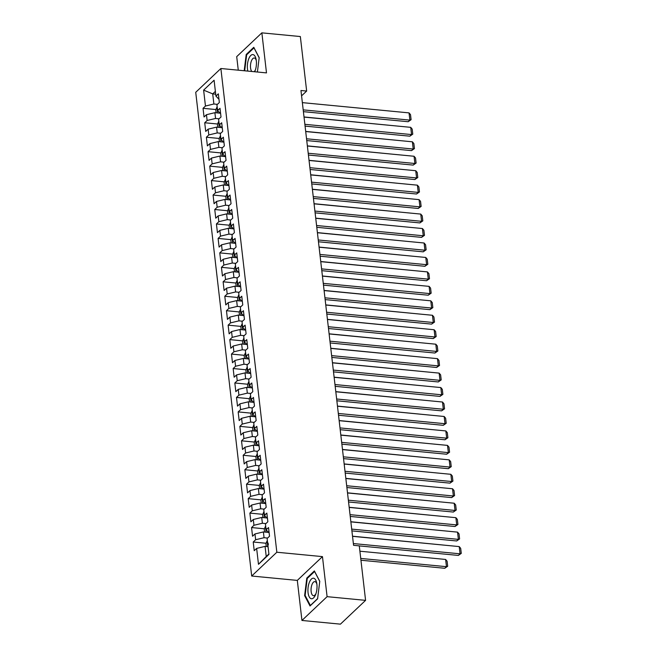 <?xml version="1.0" encoding="UTF-8"?>
<svg xmlns="http://www.w3.org/2000/svg" width="657" height="657" viewBox="0 0 657 657"><rect width="100%" height="100%" fill="white"/><g stroke="black" fill="none" stroke-linecap="round" stroke-linejoin="round"><path stroke-width="0.99" d="M301.941 620.454L327.096 596.663L322.464 556.619L297.309 580.402L301.941 620.454L340.433 624.15L365.579 600.358L359.28 545.86L353.573 545.31L300.955 90.502L306.655 91.052L300.348 36.546L261.864 32.85L236.709 56.642L238.277 70.184M297.309 580.402L251.697 576.025L195.729 92.3L220.875 68.509L276.843 552.233L251.697 576.025M215.701 94.173L212.712 93.885L203.621 90.124L205.46 106.032L203.046 108.315L204.048 116.987L206.462 114.704L207.127 120.486L204.721 122.769L205.723 131.441L208.138 129.158L208.803 134.94L206.388 137.223L207.39 145.903L209.805 143.62L210.478 149.402L208.064 151.685L209.066 160.357L211.48 158.074L212.145 163.856L209.739 166.139L210.741 174.811L213.155 172.528L213.821 178.31L211.406 180.593L212.416 189.273L214.823 186.99L215.496 192.772L213.082 195.055L214.083 203.727L216.498 201.444L217.171 207.226L214.757 209.509L215.759 218.181L218.173 215.898L218.838 221.68L216.424 223.963L217.434 232.644L219.84 230.361L220.514 236.142L218.099 238.425L219.101 247.098L221.516 244.815L222.189 250.596L219.775 252.879L220.777 261.552L223.191 259.269L223.856 265.05L221.442 267.333L222.452 276.014L224.858 273.731L225.532 279.512L223.117 281.796L224.119 290.468L226.534 288.185L227.207 293.966L224.793 296.25L225.794 304.922L228.209 302.639L228.874 308.42L226.46 310.704L227.47 319.384L229.876 317.101L230.55 322.883L228.135 325.166L229.137 333.838L231.551 331.555L232.225 337.337L229.81 339.62L230.812 348.292L233.227 346.009L233.892 351.791L231.478 354.074L232.488 362.754L234.902 360.471L235.567 366.253L233.153 368.536L234.155 377.208L236.569 374.925L237.243 380.707L234.828 382.99L235.83 391.662L238.245 389.379L238.91 395.161L236.495 397.444L237.506 406.125L239.92 403.841L240.585 409.623L238.171 411.906L239.173 420.579L241.587 418.295L242.261 424.077L239.846 426.36L240.848 435.033L243.262 432.749L243.928 438.531L241.513 440.814L242.523 449.487L244.938 447.212L245.603 452.993L243.189 455.276L244.19 463.949L246.605 461.666L247.278 467.447L244.864 469.73L245.866 478.403L248.28 476.12L248.946 481.901L246.539 484.184L247.541 492.857L249.956 490.582L250.621 496.363L248.206 498.647L249.208 507.319L251.623 505.036L252.296 510.817L249.882 513.101L250.884 521.773L253.298 519.49L253.963 525.272L251.557 527.555L252.559 536.227L254.973 533.952L255.639 539.734L253.224 542.017L254.226 550.689L256.641 548.406L265.067 546.378L266.233 556.504L268.902 553.974M203.621 90.124L214.092 80.228L215.931 96.127L218.97 99.256M266.233 556.504L258.48 564.306L268.951 554.409L267.112 538.502L269.526 536.219L268.524 527.546L266.11 529.829L265.436 524.048L267.851 521.765L266.849 513.092L264.434 515.375L263.769 509.594L266.184 507.311L265.173 498.63L262.767 500.913L262.094 495.132L264.508 492.849L263.506 484.176L261.092 486.459L260.418 480.678L262.833 478.395L261.831 469.722L259.416 472.005L258.751 466.224L261.166 463.941L260.156 455.26L257.749 457.543L257.076 451.761L259.49 449.478L258.488 440.806L256.074 443.089L255.401 437.307L257.815 435.024L256.813 426.352L254.399 428.635L253.733 422.853L256.148 420.57L255.138 411.89L252.723 414.173L252.058 408.391L254.473 406.108L253.471 397.436L251.056 399.719L250.383 393.937L252.797 391.654L251.795 382.982L249.381 385.265L248.716 379.483L251.13 377.2L250.12 368.52L247.705 370.803L247.04 365.021L249.455 362.738L248.453 354.066L246.038 356.349L245.365 350.567L247.779 348.284L246.777 339.612L244.363 341.895L243.698 336.113L246.104 333.83L245.102 325.149L242.688 327.432L242.022 321.651L244.437 319.368L243.435 310.695L241.02 312.978L240.347 307.197L242.762 304.914L241.76 296.241L239.345 298.524L238.68 292.743L241.086 290.46L240.084 281.779L237.67 284.062L237.005 278.281L239.419 275.997L238.417 267.325L236.003 269.608L235.329 263.827L237.744 261.543L236.742 252.871L234.327 255.154L233.662 249.373L236.068 247.089L235.066 238.409L232.652 240.692L231.987 234.91L234.401 232.627L233.399 223.955L230.985 226.238L230.311 220.456L232.726 218.173L231.724 209.501L229.309 211.784L228.644 206.002L231.05 203.719L230.049 195.039L227.634 197.322L226.969 191.54L229.383 189.257L228.381 180.585L225.967 182.868L225.294 177.086L227.708 174.803L226.706 166.131L224.292 168.414L223.626 162.632L226.033 160.349L225.031 151.668L222.616 153.952L221.951 148.17L224.365 145.887L223.355 137.214L220.949 139.498L220.276 133.716L222.69 131.433L221.688 122.76L219.274 125.044L218.6 119.262L221.015 116.979L220.013 108.306L217.598 110.581L216.933 104.8L219.348 102.517L218.338 93.844L215.931 96.127M258.48 564.306L256.641 548.406M267.596 538.05L264.065 537.705L263.391 531.924L268.59 532.425M255.639 539.734L264.065 537.705M254.973 533.952L263.391 531.924M265.921 523.588L262.389 523.251L261.716 517.47L266.914 517.971M253.963 525.272L262.389 523.251M253.298 519.49L261.716 517.47M266.11 529.829L269.148 532.958M264.254 509.134L260.714 508.797L260.049 503.007L265.247 503.508M252.296 510.817L260.714 508.797M251.623 505.036L260.049 503.007M264.434 515.375L267.473 518.496M262.578 494.68L259.039 494.335L258.373 488.553L263.572 489.054M250.621 496.363L259.039 494.335M249.956 490.582L258.373 488.553M262.767 500.913L265.806 504.042M260.903 480.218L257.372 479.881L256.698 474.099L261.897 474.6M248.946 481.901L257.372 479.881M248.28 476.12L256.698 474.099M261.092 486.459L264.13 489.588M259.228 465.764L255.696 465.427L255.031 459.637L260.229 460.138M247.278 467.447L255.696 465.427M246.605 461.666L255.031 459.637M259.416 472.005L262.455 475.126M257.56 451.31L254.021 450.965L253.356 445.183L258.554 445.684M245.603 452.993L254.021 450.965M244.938 447.212L253.356 445.183M257.749 457.543L260.788 460.672M255.885 436.848L252.354 436.511L251.68 430.729L256.879 431.23M243.928 438.531L252.354 436.511M243.262 432.749L251.68 430.729M256.074 443.089L259.113 446.218M254.21 422.394L250.678 422.057L250.013 416.267L255.212 416.768M242.261 424.077L250.678 422.057M241.587 418.295L250.013 416.267M254.399 428.635L257.437 431.756M252.543 407.94L249.003 407.595L248.338 401.813L253.536 402.314M240.585 409.623L249.003 407.595M239.92 403.841L248.338 401.813M252.723 414.173L255.77 417.302M250.867 393.477L247.336 393.141L246.662 387.359L251.861 387.86M238.91 395.161L247.336 393.141M238.245 389.379L246.662 387.359M251.056 399.719L254.095 402.848M249.192 379.023L245.661 378.687L244.995 372.897L250.186 373.398M237.243 380.707L245.661 378.687M236.569 374.925L244.995 372.897M249.381 385.265L252.419 388.386M247.525 364.569L243.985 364.224L243.32 358.443L248.518 358.944M235.567 366.253L243.985 364.224M234.902 360.471L243.32 358.443M247.705 370.803L250.752 373.932M245.849 350.107L242.318 349.77L241.645 343.989L246.843 344.49M233.892 351.791L242.318 349.77M233.227 346.009L241.645 343.989M246.038 356.349L249.077 359.478M244.174 335.653L240.643 335.316L239.977 329.527L245.168 330.028M232.225 337.337L240.643 335.316M231.551 331.555L239.977 329.527M244.363 341.895L247.402 345.015M242.507 321.199L238.967 320.854L238.302 315.073L243.501 315.574M230.55 322.883L238.967 320.854M229.876 317.101L238.302 315.073M242.688 327.432L245.726 330.561M240.832 306.737L237.3 306.4L236.627 300.619L241.825 301.12M228.874 308.42L237.3 306.4M228.209 302.639L236.627 300.619M241.02 312.978L244.059 316.107M239.156 292.283L235.625 291.946L234.96 286.165L240.15 286.657M227.207 293.966L235.625 291.946M226.534 288.185L234.96 286.165M239.345 298.524L242.384 301.645M237.489 277.829L233.949 277.484L233.284 271.702L238.483 272.203M225.532 279.512L233.949 277.484M224.858 273.731L233.284 271.702M237.67 284.062L240.708 287.191M235.814 263.367L232.282 263.03L231.609 257.248L236.807 257.749M223.856 265.05L232.282 263.03M223.191 259.269L231.609 257.248M236.003 269.608L239.041 272.737M234.138 248.913L230.607 248.576L229.942 242.794L235.132 243.287M222.189 250.596L230.607 248.576M221.516 244.815L229.942 242.794M234.327 255.154L237.366 258.275M232.471 234.459L228.932 234.114L228.266 228.332L233.465 228.833M220.514 236.142L228.932 234.114M219.84 230.361L228.266 228.332M232.652 240.692L235.691 243.821M230.796 219.996L227.265 219.66L226.591 213.878L231.79 214.379M218.838 221.68L227.265 219.66M218.173 215.898L226.591 213.878M230.985 226.238L234.023 229.367M229.121 205.542L225.589 205.206L224.916 199.424L230.114 199.917M217.171 207.226L225.589 205.206M216.498 201.444L224.916 199.424M229.309 211.784L232.348 214.905M227.453 191.088L223.914 190.744L223.249 184.962L228.447 185.463M215.496 192.772L223.914 190.744M214.823 186.99L223.249 184.962M227.634 197.322L230.673 200.451M225.778 176.626L222.247 176.29L221.573 170.508L226.772 171.009M213.821 178.31L222.247 176.29M213.155 172.528L221.573 170.508M225.967 182.868L229.006 185.997M224.103 162.172L220.571 161.836L219.898 156.054L225.096 156.547M212.145 163.856L220.571 161.836M211.48 158.074L219.898 156.054M224.292 168.414L227.33 171.534M222.436 147.718L218.896 147.373L218.231 141.592L223.429 142.093M210.478 149.402L218.896 147.373M209.805 143.62L218.231 141.592M222.616 153.952L225.655 157.08M220.76 133.256L217.229 132.919L216.555 127.138L221.754 127.639M208.803 134.94L217.229 132.919M208.138 129.158L216.555 127.138M220.949 139.498L223.988 142.626M219.085 118.802L215.553 118.465L214.88 112.684L220.079 113.176M207.127 120.486L215.553 118.465M206.462 114.704L214.88 112.684M219.274 125.044L222.312 128.164M217.418 104.348L213.878 104.003L212.712 93.885L215.373 91.364M205.46 106.032L213.878 104.003M217.598 110.581L220.637 113.71M327.096 596.663L365.579 600.358M220.875 68.509L266.496 72.894L261.864 32.85M322.464 556.619L276.843 552.233M301.571 95.856L306.655 91.052M268.056 546.665L265.067 546.378M257.404 72.024L259.187 57.676L253.783 47.304L246.211 54.474L244.19 70.751M314.366 570.925L306.794 578.094L304.618 595.628L310.022 605.992L317.594 598.831L319.77 581.297L314.366 570.925M203.046 108.315L215.89 109.547M204.721 122.769L217.566 124.001M206.388 137.223L219.233 138.463M208.064 151.685L220.908 152.917M209.739 166.139L222.583 167.371M211.406 180.593L224.251 181.833M213.082 195.055L225.926 196.287M214.757 209.509L227.601 210.741M216.424 223.963L229.277 225.203M218.099 238.425L230.944 239.657M219.775 252.879L232.619 254.111M221.442 267.333L234.294 268.573M223.117 281.796L235.962 283.027M224.793 296.25L237.637 297.481M226.46 310.704L239.312 311.944M228.135 325.166L240.979 326.398M229.81 339.62L242.655 340.852M231.478 354.074L244.33 355.314M233.153 368.536L245.997 369.768M234.828 382.99L247.673 384.222M236.495 397.444L249.348 398.684M238.171 411.906L251.015 413.138M239.846 426.36L252.69 427.592M241.513 440.814L254.366 442.054M243.189 455.276L256.033 456.508M244.864 469.73L257.708 470.962M246.539 484.184L259.384 485.424M248.206 498.647L261.051 499.878M249.882 513.101L262.726 514.332M251.557 527.555L264.401 528.795M253.224 542.017L266.069 543.249M246.95 54.539L246.211 54.474M307.542 578.168L306.794 578.094M305.275 595.685L304.618 595.628M302.36 102.632L409.04 112.889L409.878 120.116L408.178 121.726L411.093 119.689L409.878 120.116L303.189 109.867M303.403 111.657L408.178 121.726M409.04 112.889L410.51 114.63L411.093 119.689M216.087 112.799L215.751 109.875L216.941 107.14A4.205 1.684 -6.6 0 1 217.18 106.951M304.01 116.962L395.563 125.889M217.853 111.23L217.943 109.423M304.027 117.094L410.715 127.343L411.553 134.57L409.853 136.18L412.768 134.151L411.553 134.57L304.864 124.321M305.07 126.111L409.853 136.18M410.715 127.343L412.185 129.092L412.768 134.151M305.702 131.548L412.382 141.805L413.22 149.032L411.52 150.634L414.444 148.605L413.22 149.032L306.54 138.775M306.745 140.565L411.52 150.634M412.382 141.805L413.853 143.546L414.444 148.605M217.763 127.253L217.426 124.329L218.617 121.594A4.205 1.684 -6.6 0 1 218.855 121.405M305.686 131.416L397.239 140.343M219.528 125.684L219.619 123.877M219.43 141.707L219.093 138.783L220.284 136.056A4.205 1.684 -6.6 0 1 220.522 135.859M307.361 145.87L398.906 154.806M221.204 140.138L221.294 138.331M254.678 71.761A10.323 4.459 -84.5 0 0 255.031 70.948A10.323 4.459 -84.5 0 0 255.047 70.915A10.323 4.459 -84.5 0 0 256.131 59.5A10.323 4.459 -84.5 0 0 248.74 58.818A10.323 4.459 -84.5 0 0 247.845 71.104M256.296 60.551A7.071 3.055 -84.5 0 0 254.259 57.997A7.071 3.055 -84.5 0 0 251.426 60.887A7.071 3.055 -84.5 0 0 251.853 71.49M244.675 70.8L246.662 54.818L253.996 47.879L259.17 57.8M254.045 71.695A7.071 3.055 -84.5 0 0 255.392 69.946M315.631 594.536A10.323 4.459 -84.5 0 0 316.715 583.12A10.323 4.459 -84.5 0 0 309.324 582.439A10.323 4.459 -84.5 0 0 309.192 596.794A10.323 4.459 -84.5 0 0 315.615 594.569A10.323 4.459 -84.5 0 0 315.631 594.536M316.879 584.172A7.071 3.055 -84.5 0 0 314.843 581.617A7.071 3.055 -84.5 0 0 312.009 584.508A7.071 3.055 -84.5 0 0 311.163 591.719A7.071 3.055 -84.5 0 0 313.488 595.685A7.071 3.055 -84.5 0 0 315.976 593.567M317.618 598.617L310.375 605.475L305.135 595.431L307.246 578.439L314.588 571.5L319.754 581.42M307.377 146.002L414.058 156.259L414.896 163.486L413.196 165.096L416.111 163.059L414.896 163.486L308.207 153.237M308.42 155.027L413.196 165.096M414.058 156.259L415.528 158L416.111 163.059M309.045 160.464L415.733 170.713L416.571 177.94L414.871 179.55L417.786 177.521L416.571 177.94L309.882 167.691M310.088 169.481L414.871 179.55M415.733 170.713L417.203 172.463L417.786 177.521M221.105 156.169L220.768 153.245L221.959 150.51A4.205 1.684 -6.6 0 1 222.197 150.322M309.028 160.333L400.581 169.26M222.871 154.6L222.961 152.794M222.78 170.623L222.444 167.699L223.635 164.964A4.205 1.684 -6.6 0 1 223.873 164.776M310.704 174.787L402.256 183.714M224.546 169.054L224.637 167.248M310.72 174.918L417.4 185.167L418.238 192.402L416.538 194.004L419.462 191.975L418.238 192.402L311.558 182.145M311.763 183.935L416.538 194.004M417.4 185.167L418.87 186.917L419.462 191.975M224.448 185.077L224.111 182.153L225.31 179.427A4.205 1.684 -6.6 0 1 225.54 179.23M312.379 189.241L403.924 198.176M226.222 183.508L226.312 181.702M312.395 189.372L419.076 199.629L419.913 206.856L418.213 208.466L421.129 206.429L419.913 206.856L313.225 196.607M313.438 198.398L418.213 208.466M419.076 199.629L420.546 201.37L421.129 206.429M226.123 199.539L225.786 196.615L226.977 193.881A4.205 1.684 -6.6 0 1 227.215 193.692M314.046 203.703L405.599 212.63M227.889 197.971L227.979 196.164M314.062 203.834L420.751 214.083L421.589 221.31L419.889 222.92L422.804 220.892L421.589 221.31L314.9 211.061M315.105 212.852L419.889 222.92M420.751 214.083L422.221 215.833L422.804 220.892M315.738 218.288L422.418 228.537L423.256 235.773L421.556 237.374L424.479 235.346L423.256 235.773L316.575 225.515M316.781 227.306L421.556 237.374M422.418 228.537L423.888 230.287L424.479 235.346M317.413 232.742L424.094 243L424.931 250.227L423.231 251.836L426.147 249.8L424.931 250.227L318.243 239.977M318.456 241.768L423.231 251.836M424.094 243L425.564 244.741L426.147 249.8M319.08 247.204L425.769 257.454L426.607 264.681L424.907 266.29L427.822 264.262L426.607 264.681L319.918 254.431M320.123 256.222L424.907 266.29M425.769 257.454L427.239 259.203L427.822 264.262M320.756 261.658L427.436 271.908L428.274 279.143L426.574 280.744L429.497 278.716L428.274 279.143L321.593 268.885M321.799 270.676L426.574 280.744M427.436 271.908L428.906 273.657L429.497 278.716M322.431 276.112L429.111 286.37L429.949 293.597L428.249 295.207L431.164 293.17L429.949 293.597L323.269 283.348M323.474 285.138L428.249 295.207M429.111 286.37L430.581 288.111L431.164 293.17M324.098 290.575L430.787 300.824L431.624 308.051L429.924 309.661L432.84 307.632L431.624 308.051L324.936 297.802M325.141 299.592L429.924 309.661M430.787 300.824L432.257 302.573L432.84 307.632M325.773 305.029L432.462 315.278L433.292 322.513L431.592 324.115L434.515 322.086L433.292 322.513L326.611 312.256M326.816 314.046L431.592 324.115M432.462 315.278L433.924 317.027L434.515 322.086M327.449 319.483L434.129 329.74L434.967 336.967L433.267 338.577L436.182 336.54L434.967 336.967L328.286 326.71M328.492 328.508L433.267 338.577M434.129 329.74L435.599 331.481L436.182 336.54M227.798 213.993L227.462 211.069L228.652 208.335A4.205 1.684 -6.6 0 1 228.891 208.146M315.721 218.157L407.274 227.084M229.564 212.425L229.654 210.618M229.465 228.447L229.129 225.523L230.328 222.797A4.205 1.684 -6.6 0 1 230.558 222.6M317.397 232.611L408.941 241.546M231.239 226.879L231.33 225.072M231.141 242.909L230.804 239.986L231.995 237.251A4.205 1.684 -6.6 0 1 232.233 237.062M319.064 247.073L410.617 256M232.907 241.341L232.997 239.534M232.816 257.363L232.479 254.44L233.67 251.705A4.205 1.684 -6.6 0 1 233.908 251.516M320.739 261.527L412.292 270.454M234.582 255.795L234.869 255.721A4.205 1.684 -6.6 0 1 234.877 255.721L234.672 253.988M234.483 271.817L234.147 268.894L235.346 266.167A4.205 1.684 -6.6 0 1 235.576 265.97M322.415 275.981L413.959 284.916M236.257 270.249L236.348 268.442M236.159 286.28L235.822 283.356L237.013 280.621A4.205 1.684 -6.6 0 1 237.251 280.432M324.09 290.443L415.635 299.37M237.924 284.711L238.015 282.904M237.834 300.734L237.497 297.81L238.688 295.075A4.205 1.684 -6.6 0 1 238.926 294.886M325.757 304.897L417.31 313.824M239.6 299.165L239.69 297.358M239.509 315.188L239.164 312.264L240.363 309.537A4.205 1.684 -6.6 0 1 240.602 309.34M327.432 319.351L418.977 328.278M241.275 313.619L241.365 311.812M241.176 329.65L240.84 326.726L242.031 323.991A4.205 1.684 -6.6 0 1 242.269 323.802M329.108 333.813L420.652 342.74M242.95 328.081L243.033 326.274M329.116 333.945L435.805 344.194L436.642 351.421L434.942 353.031L437.858 351.002L436.642 351.421L329.954 341.172M330.159 342.962L434.942 353.031M435.805 344.194L437.275 345.943L437.858 351.002M242.852 344.104L242.515 341.18L243.706 338.445A4.205 1.684 -6.6 0 1 243.944 338.256M330.775 348.267L422.328 357.194M244.618 342.535L244.708 340.728M330.791 348.399L437.48 358.648L438.309 365.883L436.609 367.485L439.533 365.456L438.309 365.883L331.629 355.626M331.834 357.416L436.609 367.485M437.48 358.648L438.942 360.397L439.533 365.456M244.527 358.558L244.182 355.634L245.381 352.908A4.205 1.684 -6.6 0 1 245.619 352.71M332.45 362.721L423.995 371.648M246.293 356.989L246.383 355.182M332.467 362.853L439.147 373.11L439.985 380.337L438.285 381.947L441.2 379.91L439.985 380.337L333.304 370.08M333.51 371.878L438.285 381.947M439.147 373.11L440.617 374.851L441.2 379.91M246.194 373.02L245.858 370.096L247.048 367.362A4.205 1.684 -6.6 0 1 247.287 367.173M334.126 377.184L425.67 386.111M247.968 371.451L248.05 369.645M334.134 377.315L440.822 387.564L441.66 394.791L439.96 396.401L442.875 394.372L441.66 394.791L334.971 384.542M335.177 386.332L439.96 396.401M440.822 387.564L442.292 389.314L442.875 394.372M247.87 387.474L247.533 384.55L248.724 381.816A4.205 1.684 -6.6 0 1 248.962 381.627M335.793 391.638L427.346 400.565M249.635 385.905L249.726 384.099M335.809 391.769L442.498 402.018L443.327 409.254L441.627 410.855L444.551 408.826L443.327 409.254L336.647 398.996M336.852 400.786L441.627 410.855M442.498 402.018L443.96 403.768L444.551 408.826M249.545 401.928L249.2 399.004L250.399 396.278A4.205 1.684 -6.6 0 1 250.637 396.081M337.468 406.092L429.013 415.019M251.311 400.359L251.401 398.553M337.484 406.223L444.165 416.481L445.003 423.708L443.303 425.317L446.218 423.28L445.003 423.708L338.322 413.45M338.527 415.249L443.303 425.317M444.165 416.481L445.635 418.222L446.218 423.28M251.212 416.39L250.875 413.458L252.066 410.732A4.205 1.684 -6.6 0 1 252.304 410.543M339.143 420.554L430.688 429.481M252.986 414.822L253.068 413.015M339.152 420.685L445.84 430.935L446.678 438.162L444.978 439.771L447.893 437.743L446.678 438.162L339.989 427.912M340.203 429.703L444.978 439.771M445.84 430.935L447.31 432.684L447.893 437.743M252.888 430.844L252.551 427.921L253.742 425.186A4.205 1.684 -6.6 0 1 253.98 424.997M340.811 435.008L432.363 443.935M254.653 429.276L254.744 427.469M340.827 435.139L447.516 445.389L448.345 452.624L446.653 454.225L449.569 452.197L448.345 452.624L341.665 442.366M341.87 444.157L446.653 454.225M447.516 445.389L448.977 447.138L449.569 452.197M254.563 445.298L254.218 442.375L255.417 439.648A4.205 1.684 -6.6 0 1 255.655 439.451M342.486 449.462L434.039 458.389M256.329 443.73L256.419 441.923M342.502 449.593L449.183 459.851L450.02 467.078L448.32 468.687L451.236 466.651L450.02 467.078L343.34 456.82M343.545 458.611L448.32 468.687M449.183 459.851L450.653 461.592L451.236 466.651M256.23 459.76L255.893 456.829L257.084 454.102A4.205 1.684 -6.6 0 1 257.322 453.913M344.161 463.924L435.706 472.851M258.004 458.192L258.094 456.385M344.169 464.056L450.858 474.305L451.696 481.532L449.996 483.141L452.911 481.113L451.696 481.532L345.007 471.283M345.221 473.073L449.996 483.141M450.858 474.305L452.328 476.054L452.911 481.113M257.905 474.214L257.569 471.291L258.759 468.556A4.205 1.684 -6.6 0 1 258.998 468.367M345.828 478.378L437.381 487.305M259.671 472.646L259.761 470.839M345.845 478.51L452.533 488.759L453.363 495.994L451.671 497.595L454.587 495.567L453.363 495.994L346.682 485.737M346.888 487.527L451.671 497.595M452.533 488.759L453.995 490.508L454.587 495.567M259.581 488.668L259.236 485.745L260.435 483.018A4.205 1.684 -6.6 0 1 260.673 482.821M347.504 492.832L439.057 501.759M261.346 487.1L261.437 485.293M347.52 492.964L454.201 503.221L455.038 510.448L453.338 512.058L456.254 510.021L455.038 510.448L348.358 500.191M348.563 501.981L453.338 512.058M454.201 503.221L455.671 504.962L456.254 510.021M261.248 503.131L260.911 500.199L262.102 497.472A4.205 1.684 -6.6 0 1 262.34 497.283M349.179 507.294L440.724 516.221M263.022 501.562L263.112 499.755M349.195 507.426L455.876 517.675L456.714 524.902L455.014 526.512L457.929 524.483L456.714 524.902L350.025 514.653M350.238 516.443L455.014 526.512M455.876 517.675L457.346 519.416L457.929 524.483M262.923 517.585L262.586 514.661L263.777 511.926A4.205 1.684 -6.6 0 1 264.015 511.737M350.846 521.748L442.399 530.675M264.689 516.016L264.779 514.209M350.863 521.88L457.551 532.129L458.389 539.364L456.689 540.966L459.604 538.937L458.389 539.364L351.7 529.107M351.906 530.897L456.689 540.966M457.551 532.129L459.021 533.878L459.604 538.937M264.599 532.039L264.254 529.115L265.453 526.388A4.205 1.684 -6.6 0 1 265.691 526.191M352.522 536.202L444.075 545.129M266.364 530.47L266.455 528.663M352.538 536.334L459.218 546.591L460.056 553.818L458.356 555.428L461.271 553.391L460.056 553.818L353.376 543.561M359.28 545.901L458.356 555.428M459.218 546.591L460.688 548.332L461.271 553.391M360.939 560.232L444.764 568.28L446.464 566.679L360.734 558.434M266.266 546.501L265.929 543.569L267.12 540.842A4.205 1.684 -6.6 0 1 267.358 540.654M359.896 551.207L445.627 559.452L447.097 561.193L447.68 566.252L444.764 568.28M268.13 543.125L268.327 544.858M447.68 566.252L446.464 566.679L445.627 559.452M216.909 107.206L217.574 112.938M218.584 121.668L219.249 127.392M220.259 136.122L220.916 141.855M221.926 150.576L222.592 156.309M223.602 165.038L224.267 170.763M225.277 179.492L225.942 185.225M226.944 193.946L227.609 199.679M228.62 208.409L229.285 214.133M230.295 222.863L230.96 228.595M231.962 237.317L232.627 243.049M233.637 251.779L234.303 257.503M235.313 266.233L235.978 271.965M236.988 280.687L237.645 286.419M238.655 295.149L239.32 300.873M240.331 309.603L240.996 315.335M242.006 324.057L242.663 329.789M243.673 338.519L244.338 344.243M245.348 352.973L246.014 358.706M247.024 367.427L247.681 373.16M248.691 381.889L249.356 387.614M250.366 396.343L251.031 402.076M252.042 410.797L252.699 416.53M253.709 425.26L254.374 430.984M255.384 439.714L256.049 445.446M257.059 454.168L257.716 459.9M258.727 468.63L259.392 474.354M260.402 483.084L261.067 488.816M262.077 497.538L262.734 503.27M263.744 511.992L264.41 517.724M265.42 526.454L266.085 532.186M267.095 540.908L267.752 546.64"/></g></svg>
